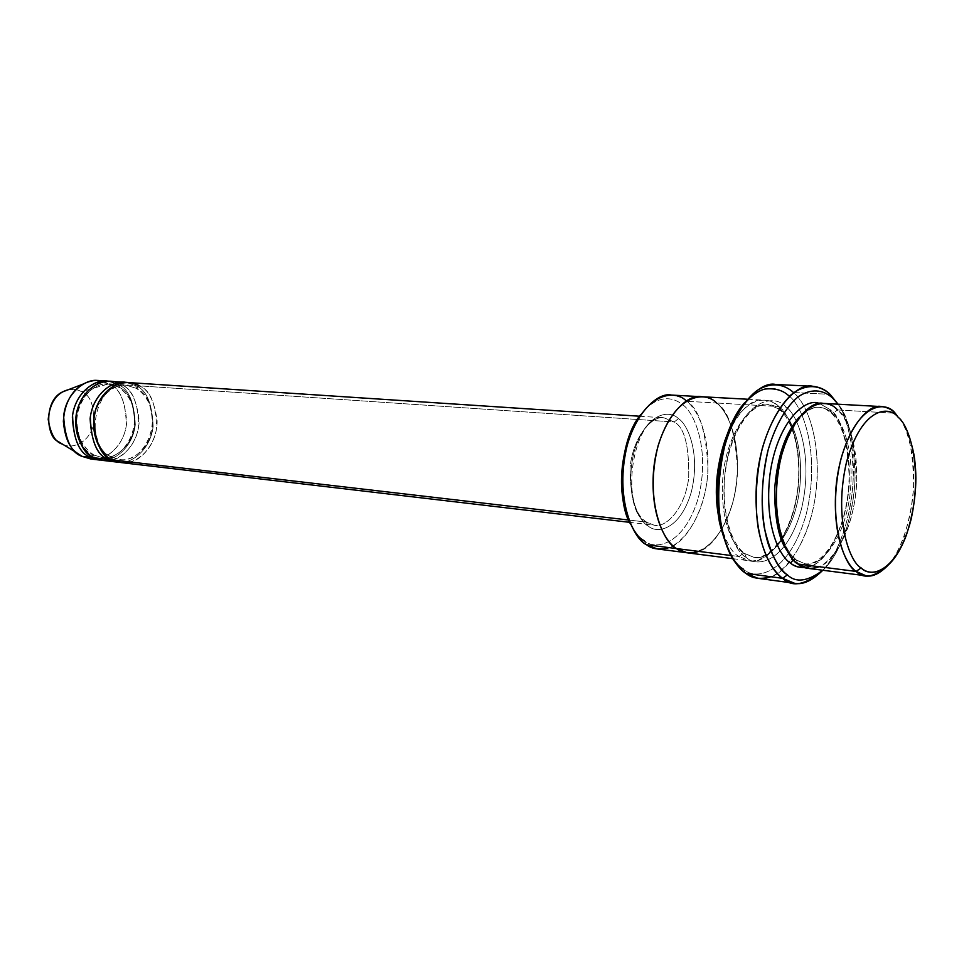 <?xml version="1.0" encoding="UTF-8"?>
<svg xmlns="http://www.w3.org/2000/svg" width="964" height="964" viewBox="0 0 964 964"><rect width="100%" height="100%" fill="white"/><g stroke="black" fill="none" stroke-linecap="round" stroke-linejoin="round"><path stroke-width="0.72" stroke-dasharray="4.82 3.62" d="M120.97 462.563C132.345 465.311 152.987 452.706 156.542 428.39C156.192 404.241 150.432 390.058 139.274 385.853L136.502 388.347L126.392 385.299C115.451 383.19 96.52 396.457 94.255 419.063C95.484 441.09 101.208 453.731 111.426 457.008L112.258 459.888L111.426 457.008L119.596 459.503C130.176 462.045 149.324 450.296 152.589 427.739C152.228 405.35 146.865 392.228 136.502 388.347L139.274 385.853L674.197 421.967L664.039 417.846C653.062 415.098 633.215 434.993 630.022 467.938C630.456 499.846 635.818 517.885 646.085 522.066L648.338 526.079C639.084 522.163 623.804 491.483 634.457 450.381C646.916 410.797 670.691 410.158 678.439 418.665L674.197 421.967C684.452 427.293 689.296 446.007 688.706 478.12C684.512 510.583 664.835 528.344 654.195 525.223L646.085 522.066L628.745 520.042L646.085 522.066C635.818 517.885 630.456 499.846 630.022 467.938C633.215 434.993 653.062 415.098 664.039 417.846L674.197 421.967L139.274 385.853C148.456 389.348 154.397 400.928 157.108 420.605C157.65 441.006 142.817 459.9 130.08 461.973M838.053 404.205C844.693 412.038 849.85 426.618 853.538 447.947C857.213 473.686 854.707 501.051 846.018 530.055C839.499 548.697 831.775 562.096 822.846 570.254C839.126 556.108 854.164 515.921 855.032 478.108C854.092 440.259 848.441 415.629 838.053 404.205M822.413 570.652C830.691 561.928 837.837 548.878 843.849 531.513C852.899 501.352 855.502 472.89 851.682 446.115C848.392 426.377 843.741 412.255 837.704 403.735C847.633 416.882 852.791 441.97 853.176 479C851.995 515.62 838.222 554.577 822.413 570.652M744.485 402.916C763.753 381.467 780.201 387.914 788.962 395.975C801.988 404.543 820.991 451.947 806.386 513.547C789.793 573.905 755.788 581.328 743.244 569.013L745.835 573.363L743.244 569.013C755.788 581.328 789.793 573.905 806.386 513.547C820.991 451.947 801.988 404.543 788.962 395.975L793.529 392.505C804.145 401.602 818.822 428.956 817.195 477.505C815.46 527.103 790.372 571.881 770.79 576.725M657.436 548.974C672.498 553.565 700.527 528.706 706.817 482.349C712.251 436.933 696.996 408.628 686.633 401.289L682.379 404.603C674.318 397.771 658.075 392.758 640.819 414.436C658.075 392.758 674.318 397.771 682.379 404.603C693.694 411.206 710.637 448.875 698.346 497.773C684.247 545.576 654.966 550.601 644.241 540.671L646.495 544.744L644.241 540.671C654.966 550.601 684.247 545.576 698.346 497.773C710.637 448.875 693.694 411.206 682.379 404.603L686.633 401.289C698.779 407.953 705.925 430.257 708.046 468.191C707.202 507.413 686.031 543.467 669.004 547.612M887.073 566.242C893.291 559.795 898.882 549.998 903.846 536.864C913.547 506.437 916.149 478.072 911.643 451.767C908.751 436.837 905.039 426.196 900.484 419.834C908.847 430.498 913.221 452.321 913.595 485.302C912.571 518.102 900.412 552.999 887.073 566.242M808.23 568.374C822.364 573.026 848.947 545.986 855.405 496.412C861.045 447.838 847.091 417.737 837.463 409.941L895.231 413.255L837.463 409.941C848.778 416.99 855.201 440.765 856.719 481.265C855.454 523.163 835.186 561.988 819.135 566.724M804.53 567.531C819.629 569.109 844.356 536.996 848.682 490.098C852.513 444.308 839.246 417.255 829.968 409.519L831.45 413.158L832.739 413.484C841.921 420.846 855.225 449.32 849.923 495.4C843.837 542.455 818.532 568.182 805.061 563.795L795.216 559.614L793.42 559.819L795.216 559.614L787.034 550.54L796.192 559.891L797.975 564.024L796.192 559.891L795.216 559.614L805.061 563.795C818.532 568.182 843.837 542.455 849.923 495.4C855.225 449.32 841.921 420.846 832.739 413.484L837.463 409.941L832.739 413.484C829.329 410.013 824.871 407.965 819.4 407.326C813.483 406.579 806.772 409.833 799.264 417.087C806.772 409.833 813.483 406.579 819.4 407.326C824.871 407.965 829.329 410.013 832.739 413.484L831.45 413.158L829.968 409.519L819.557 403.567L829.968 409.519C841.331 416.544 847.79 440.247 849.356 480.614C848.103 522.38 827.787 561.072 811.676 565.772M90.857 459.021C102.208 461.744 122.777 449.417 126.296 425.558C125.91 401.868 120.151 387.95 108.992 383.805L117.777 384.407C128.501 388.384 134.333 401.843 135.285 424.763C132.755 448.067 113.137 462.093 101.365 460.19C113.137 462.093 132.755 448.067 135.285 424.763C134.333 401.843 128.501 388.384 117.777 384.407L108.595 381.31L117.777 384.407L118.259 387.022L117.777 384.407L108.992 383.805C119.102 387.552 125.019 400.168 126.73 421.666C125.501 443.741 107.534 459.708 95.267 459.153M63.19 444.561C69.842 448.405 86.652 445.561 92.954 426.968C94.954 407.097 91.098 395.336 81.386 391.661L108.992 383.805L81.386 391.661C91.098 395.336 94.954 407.097 92.954 426.968C86.652 445.561 69.842 448.405 63.19 444.561M82.169 456.394L61.865 443.946L82.169 456.394M117.451 382.865L121.319 384.636L118.596 387.106L108.498 384.082C97.569 381.997 78.686 395.095 76.457 417.436C77.698 439.21 83.422 451.718 93.629 454.972L94.412 457.816L93.629 454.972L101.774 457.442C112.342 459.973 131.453 448.381 134.695 426.064C134.321 403.94 128.947 390.95 118.596 387.106L121.319 384.636C130.851 388.215 136.792 400.156 139.153 420.473C139.069 441.464 122.97 459.286 110.366 460.274M91.58 456.165L93.629 454.972C83.422 451.718 77.698 439.21 76.457 417.436C78.686 395.095 97.569 381.997 108.498 384.082L118.596 387.106C128.947 390.95 134.321 403.94 134.695 426.064C131.453 448.381 112.342 459.973 101.774 457.442L93.629 454.972L90.893 457.406M108.655 459.479L111.426 457.008C101.208 453.731 95.484 441.09 94.255 419.063C96.52 396.457 115.451 383.19 126.392 385.299L136.502 388.347L135.647 385.612L126.489 382.491L135.647 385.612C146.371 389.625 152.204 403.217 153.143 426.377C150.613 449.935 130.984 464.166 119.175 462.286C130.984 464.166 150.613 449.935 153.143 426.377C152.204 403.217 146.371 389.625 135.647 385.612L121.319 384.636L135.647 385.612L136.502 388.347C146.865 392.228 152.228 405.35 152.589 427.739C149.324 450.296 130.176 462.045 119.596 459.503L111.426 457.008L109.366 458.189M757.945 578.304C775.225 583.955 807.699 552.842 815.604 494.713C822.521 437.716 805.386 401.868 793.529 392.505L830.1 394.348L793.529 392.505C788.998 387.962 783.057 385.299 775.707 384.491M746.293 557.457L744.606 553.408L743.714 553.155L753.8 557.288C767.597 561.675 793.408 536.659 799.445 490.64C804.699 445.573 790.926 417.665 781.503 410.459L786.058 406.989C797.421 414.279 814.146 455.623 801.349 509.498C786.769 562.205 757.114 568.254 746.293 557.457C734.399 552.408 714.661 509.474 728.989 451.236C745.726 395.324 776.357 395.035 786.058 406.989L781.503 410.459C777.984 407.061 773.417 405.037 767.814 404.398C753.426 400.663 727.181 429.715 722.892 476.819C719.397 522.56 734.291 547.311 743.714 553.155L744.606 553.408L746.293 557.457C757.114 568.254 786.769 562.205 801.349 509.498C814.146 455.623 797.421 414.279 786.058 406.989C776.357 395.035 745.726 395.324 728.989 451.236C714.661 509.474 734.399 552.408 746.293 557.457M743.714 553.155C734.291 547.311 719.397 522.56 722.892 476.819C727.181 429.715 753.426 400.663 767.814 404.398C773.417 405.037 777.984 407.061 781.503 410.459L780.31 410.158L778.9 406.579C769.754 396.3 743.328 392.902 725.097 439.933C738.171 411.086 751.269 397.831 764.368 400.156C770.332 400.831 775.177 402.964 778.9 406.579C788.841 414.195 803.337 443.609 797.77 490.953C791.372 539.286 764.175 565.47 749.655 560.843L739.111 556.541L743.714 553.155L739.111 556.541L731.11 555.517L739.111 556.541C730.869 552.625 723.916 538.635 718.252 514.583C723.916 538.635 730.869 552.625 739.111 556.541C749.968 567.314 779.707 561.313 794.3 508.763C807.109 455.068 790.311 413.845 778.9 406.579L716.529 403C726.748 410.435 741.774 439.09 736.303 485.145C729.977 532.14 702.19 557.421 687.296 552.818L676.475 548.564C687.645 559.108 718.096 553.493 732.833 502.449C745.714 450.26 728.254 410.098 716.529 403L778.9 406.579L780.31 410.158L781.503 410.459C790.926 417.665 804.699 445.573 799.445 490.64C793.408 536.659 767.597 561.675 753.8 557.288L743.714 553.155M686.886 552.758L687.296 552.818C702.19 557.421 729.977 532.14 736.303 485.145C741.786 439.09 726.76 410.435 716.529 403L686.633 401.289L716.529 403C712.685 399.482 707.709 397.385 701.599 396.722C707.709 397.385 712.685 399.482 716.529 403C728.531 409.748 735.532 432.342 737.556 470.781C736.629 510.534 715.601 547.142 698.755 551.396M103.112 460.455C114.487 463.202 135.081 450.754 138.611 426.715C138.238 402.832 132.478 388.805 121.319 384.636L110.366 381.37M139.274 385.853L128.296 382.551M644.241 540.671C639.783 538.045 635.288 532.61 630.745 524.344M678.439 418.665C670.691 410.158 646.916 410.797 634.457 450.381C623.804 491.483 639.084 522.163 648.338 526.079C656.713 534.008 679.909 530.417 691.188 492.459C700.997 453.574 687.404 423.726 678.439 418.665C687.404 423.726 700.997 453.574 691.188 492.459C679.909 530.417 656.713 534.008 648.338 526.079L646.085 522.066L654.195 525.223C664.835 528.344 684.512 510.583 688.706 478.12C689.296 446.007 684.452 427.293 674.197 421.967L678.439 418.665M686.284 401L686.633 401.289C682.753 397.807 677.716 395.734 671.534 395.071M68.215 389.745C73.782 388.962 78.18 389.601 81.386 391.661C78.18 389.601 73.782 388.962 68.215 389.745M102.413 381.226L108.992 383.805L98.051 380.551M837.463 409.941C833.848 406.242 829.148 404.061 823.34 403.398M793.529 392.505L788.962 395.975M639.494 416.219L664.039 417.846C634.529 411.447 617.779 505.955 646.88 522.271L654.195 525.223L629.769 522.343M853.538 447.947L851.682 446.115M846.018 530.055L843.849 531.513M913.824 453.972L911.643 451.767M906.389 535.08L903.846 536.864M796.192 559.891L805.061 563.795C821.376 566.097 840.198 539.201 846.609 502.943C853.212 466.877 846.211 427.173 831.45 413.158L825.618 408.977L819.4 407.326C803.663 405.892 784.551 433.258 778.563 471.372C772.369 509.329 781.238 548.769 796.192 559.891M93.894 455.044L101.774 457.442C129.007 462.009 150.758 409.399 118.259 387.022L108.498 384.082C83.097 380.756 59.587 430.98 93.894 455.044M111.716 457.081L119.596 459.503C147.191 464.178 168.399 410.074 136.153 388.263L126.392 385.299C95.544 380.635 82.073 444.368 111.716 457.081M779.02 409.037L767.814 404.398C751.486 402.976 732.086 429.667 726.109 466.829C719.951 503.859 729.146 542.395 744.606 553.408L753.8 557.288C770.73 559.65 789.878 533.429 796.3 498.014C802.891 462.768 795.577 423.931 780.31 410.158M732.893 558.686L749.655 560.843M747.498 399.229L764.368 400.156"/><path stroke-width="1.45" d="M770.79 576.725C760.439 579.689 752.125 578.569 745.835 573.363L782.635 578.328C770.983 571.086 752.426 539.84 756.656 480.759C761.897 419.822 794.673 381.575 812.592 386.251C819.834 387.046 825.666 389.745 830.1 394.348L838.053 404.205L832.86 398.277C825.329 391.348 813.688 386.841 798.662 396.445C787.239 405.314 775.707 424.003 768.115 450.019C761.837 478.301 760.548 504.124 764.235 527.477C770.694 554.131 778.418 569.929 787.407 574.881L782.635 578.328C792.107 587.63 805.362 585.076 822.413 570.652C811.905 580.846 802.614 585.052 794.541 583.28L782.635 578.328L745.835 573.363L757.945 578.304L794.541 583.28M822.846 570.254C807.651 581.521 795.842 583.063 787.407 574.881C795.842 583.063 807.651 581.521 822.846 570.254M669.004 547.612C659.629 550.155 652.134 549.191 646.495 544.744L657.436 548.974L686.886 552.758M819.135 566.724C810.278 569.604 803.229 568.7 797.975 564.024L856.128 571.435C846.79 565.145 832.101 538.033 835.993 487.302C840.716 435.017 867.263 402.554 881.578 406.591C887.205 407.254 891.76 409.483 895.231 413.255L898.243 417.352C904.401 422.063 909.594 434.27 913.824 453.972C918.102 479.048 915.619 506.088 906.389 535.08C891.098 575.725 869.841 576.412 861.117 567.88L856.128 571.435C863.407 579.135 873.721 577.4 887.073 566.242C879.144 573.893 872.143 577.087 866.07 575.821L856.128 571.435L797.975 564.024L808.23 568.374L866.07 575.821M799.264 417.087C785.335 432.764 777.117 457.032 774.586 489.881C774.815 519.813 778.972 540.033 787.034 550.54C778.972 540.033 774.815 519.813 774.586 489.881C777.117 457.032 785.335 432.764 799.264 417.087M881.578 406.591L823.34 403.398C808.579 399.421 781.43 430.98 776.839 481.892C773.092 531.309 788.323 557.831 797.975 564.024C786.371 558.939 767.224 515.101 781.491 455.406C798.12 398.096 828.04 397.746 837.463 409.941M819.557 403.567C805.892 396.71 776.888 421.822 769.862 475.216C764.091 527.38 780.358 556.975 790.444 563.072L793.42 559.819L790.444 563.072C780.358 556.975 764.091 527.38 769.862 475.216C776.888 421.822 805.892 396.71 819.557 403.567M95.267 459.153L82.169 456.394L90.857 459.021L99.593 460.045L90.893 457.406L82.169 456.394L76.662 452.767C69.239 447.585 64.805 437.102 63.359 421.316C64.492 403.832 71.023 391.432 82.952 384.13C90.483 380.491 96.978 379.527 102.413 381.226M106.823 381.129L98.051 380.551C86.278 378.334 65.986 392.408 63.636 416.291C65.022 439.56 71.203 452.923 82.169 456.394L90.893 457.406C79.916 453.936 73.746 440.488 72.36 417.087C74.722 393.059 95.038 378.9 106.823 381.129L108.595 381.31C97.268 378.25 75.975 390.685 72.565 415.436C73.36 439.777 79.47 453.767 90.893 457.406L99.593 460.045M61.865 443.946L63.19 444.561L61.865 443.946C55.008 441.729 50.465 433.523 48.2 419.328C49.899 402.651 56.563 392.794 68.215 389.745L62.383 391.974C43.392 400.891 46.477 436.933 57.864 441.307L61.865 443.946M110.366 460.274C103.775 460.997 98.461 460.177 94.412 457.816C85.772 454.49 71.228 436.644 77.18 410.182C84.555 383.732 107.884 377.768 117.451 382.865M90.893 457.406L91.58 456.165M130.08 461.973C122.645 463.274 116.704 462.575 112.258 459.888C102.967 456.779 87.194 435.077 96.533 406.953C107.667 379.888 131.225 379.756 139.274 385.853M126.489 382.491C115.15 379.394 93.797 391.938 90.327 417.002C91.086 441.645 97.195 455.803 108.655 459.479L94.412 457.816L103.112 460.455L117.367 462.13L108.655 459.479C97.665 455.972 91.484 442.38 90.122 418.713C92.52 394.397 112.884 380.057 124.681 382.31L126.489 382.491M725.097 439.933C716.505 466.239 714.216 491.122 718.252 514.583C714.216 491.122 716.505 466.239 725.097 439.933M698.755 551.396C689.465 554.011 682.042 553.059 676.475 548.564C666.281 542.551 650.061 517.282 653.532 470.613C657.846 422.557 686.019 392.89 701.599 396.722C686.006 392.878 657.846 422.557 653.532 470.613C650.061 517.282 666.281 542.551 676.475 548.564L731.11 555.517L646.495 544.744L676.475 548.564L687.296 552.818L732.893 558.686M639.494 416.219L128.296 382.551C116.499 380.298 96.123 394.674 93.725 419.039C95.087 442.765 101.256 456.382 112.258 459.888L628.745 520.042L112.258 459.888L120.97 462.563L629.769 522.343M124.681 382.31L110.366 381.37C98.581 379.129 78.253 393.324 75.879 417.412C77.253 440.861 83.434 454.333 94.412 457.816L108.655 459.479L117.367 462.13M630.745 524.344C617.406 505.51 617.767 441.633 640.819 414.436C626.226 432.523 618.394 470.589 622.624 496.858C628.07 522.09 635.276 536.695 644.241 540.671M676.475 548.564C664.232 543.576 643.759 501.895 658.147 445.621C675.017 391.589 706.467 391.384 716.529 403C706.467 391.384 675.017 391.589 658.147 445.621C643.771 501.895 664.232 543.563 676.475 548.564M701.177 396.698L671.534 395.071C655.773 391.276 627.407 420.473 623.154 467.841C619.756 513.824 636.18 538.78 646.495 544.744C634.192 539.72 613.55 499.183 627.564 443.91C644.072 390.649 675.945 389.613 686.284 401M811.676 565.772C802.795 568.627 795.722 567.736 790.444 563.072C794.203 566.121 798.891 567.615 804.53 567.531M812.592 386.251L775.707 384.491C757.463 379.876 724.289 417.424 719.156 477.313C715.035 535.394 733.978 566.193 745.835 573.363C737.279 567.181 726.964 553.167 721.012 524.705C716.999 500.738 718.288 474.252 724.868 445.235C732.857 418.581 745.052 399.458 757.186 390.432C773.128 380.672 785.503 385.359 793.529 392.505M788.962 395.975C783.093 390.275 775.104 387.974 764.982 389.058C751.064 392.3 733.218 411.953 723.145 446.537C716.855 474.24 715.625 499.533 719.469 522.428C726.145 548.588 734.062 564.121 743.244 569.013C732.134 564.145 723.615 544.298 717.686 509.486C713.468 473.023 726.037 422.702 744.485 402.916M109.366 458.189L108.655 459.479M898.243 417.352C889.627 405.519 862.093 406.085 846.525 462.045C833.113 520.295 850.465 562.952 861.117 567.88C870.745 578.569 897.46 572.267 911.052 519.512C923.042 465.636 908.389 424.522 898.243 417.352L895.231 413.255C886.169 400.783 857.104 401.217 840.644 460.093C826.473 521.428 844.874 566.314 856.128 571.435L861.117 567.88C850.465 562.952 833.113 520.295 846.525 462.045C862.093 406.085 889.627 405.519 898.243 417.352M782.635 578.328L787.407 574.881C781.057 570.628 774.899 561.06 768.911 546.154C761.464 524.428 759.102 486.266 768.115 450.019C775.707 424.003 787.239 405.314 798.662 396.445C813.688 386.841 825.329 391.348 832.86 398.277L830.1 394.348C822.232 387.106 810.085 382.359 794.36 392.312C782.394 401.506 770.32 420.991 762.367 448.115C755.583 476.312 754.679 505.919 758.343 528.947C764.127 557.867 774.249 572.074 782.635 578.328M779.02 409.037L780.31 410.158M701.599 396.722L747.498 399.229M62.383 391.974L82.952 384.13M57.864 441.307L76.662 452.767"/></g></svg>
